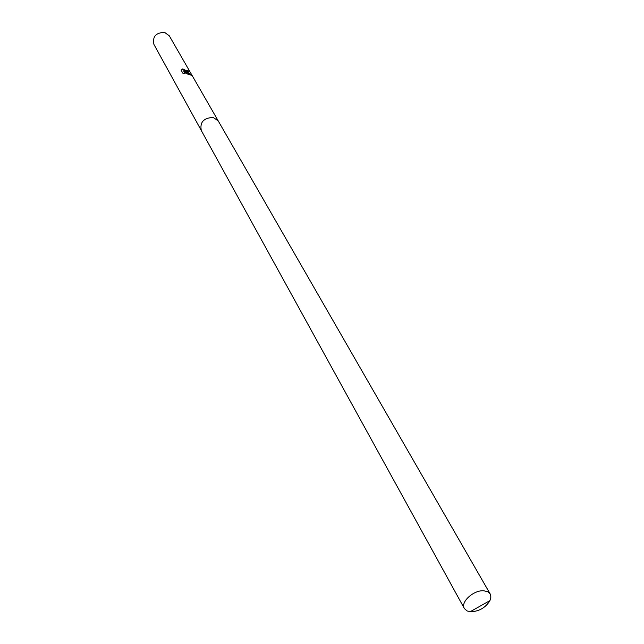 <?xml version="1.0" encoding="UTF-8"?>
<svg xmlns="http://www.w3.org/2000/svg" width="644" height="644" viewBox="0 0 644 644"><rect width="100%" height="100%" fill="white"/><g stroke="black" fill="none" stroke-linecap="round" stroke-linejoin="round"><path stroke-width="0.97" d="M187.058 71.637L184.989 71.291L187.267 71.999L191.888 75.404L187.533 74.036L183.757 71.162L185.158 73.625L182.848 73.207L181.133 70.18L182.759 68.892L186.591 70.824L187.758 70.751L187.702 70.268L189.207 71.838L187.058 71.637M218.284 121.016L169.292 35.806L164.639 32.417C155.88 32.586 152.314 36.595 153.932 44.444L201.322 130.555M201.29 130.49C199.704 122.199 203.697 117.852 213.253 117.466L218.244 120.951L213.253 117.466C203.697 117.852 199.704 122.199 201.282 130.49L464.364 608.516L467.037 610.931L470.917 611.8C479.329 611.301 485.681 607.566 489.963 600.594L490.905 597.028L490.197 593.977L487.725 591.723L483.805 590.781C473.67 589.84 460.17 602.204 464.364 608.516M187.726 70.856L187.67 70.953C185.383 71.226 183.717 70.607 182.679 69.101L182.719 68.997M182.679 69.101L181.165 70.244M189.191 71.854L187.815 70.574M191.397 75.187L184.989 71.291M184.925 73.593L183.757 71.162M489.963 600.594L470.136 611.744M218.244 120.951L490.197 593.977"/></g></svg>
